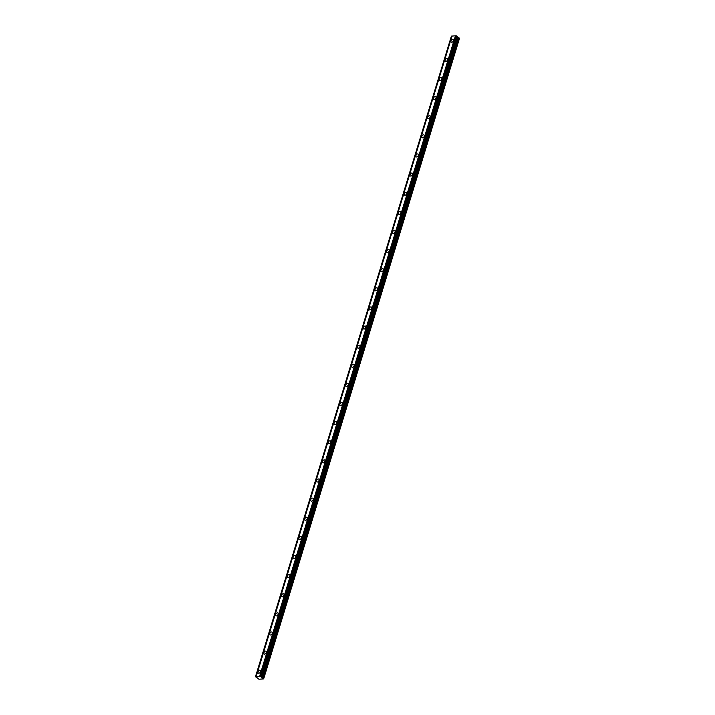 <?xml version="1.0" encoding="UTF-8"?>
<svg xmlns="http://www.w3.org/2000/svg" width="715" height="715" viewBox="0 0 715 715"><rect width="100%" height="100%" fill="white"/><g stroke="black" fill="none" stroke-linecap="round" stroke-linejoin="round"><path stroke-width="1.07" d="M453.516 40.621A1.707 1.09 -53.5 0 0 453.274 39.352A1.707 1.09 -53.5 0 0 451.004 40.818A1.707 1.09 -53.5 0 0 451.245 42.096A1.707 1.09 -53.5 0 0 453.516 40.621M260.6 671.626A1.707 1.09 -53.5 0 0 260.358 670.357A1.707 1.09 -53.5 0 0 258.079 671.832A1.707 1.09 -53.5 0 0 258.33 673.101A1.707 1.09 -53.5 0 0 260.6 671.626M266.445 652.509A1.707 1.09 -53.5 0 0 266.203 651.24A1.707 1.09 -53.5 0 0 263.933 652.706A1.707 1.09 -53.5 0 0 264.175 653.984A1.707 1.09 -53.5 0 0 266.445 652.509M272.29 633.383A1.707 1.09 -53.5 0 0 272.049 632.114A1.707 1.09 -53.5 0 0 269.778 633.588A1.707 1.09 -53.5 0 0 270.02 634.857A1.707 1.09 -53.5 0 0 272.29 633.383M278.135 614.265A1.707 1.09 -53.5 0 0 277.894 612.996A1.707 1.09 -53.5 0 0 275.624 614.462A1.707 1.09 -53.5 0 0 275.865 615.74A1.707 1.09 -53.5 0 0 278.135 614.265M283.98 595.148A1.707 1.09 -53.5 0 0 283.739 593.87A1.707 1.09 -53.5 0 0 281.469 595.345A1.707 1.09 -53.5 0 0 281.71 596.614A1.707 1.09 -53.5 0 0 283.98 595.148M289.834 576.022A1.707 1.09 -53.5 0 0 289.584 574.753A1.707 1.09 -53.5 0 0 287.314 576.219A1.707 1.09 -53.5 0 0 287.555 577.497A1.707 1.09 -53.5 0 0 289.834 576.022M295.679 556.905A1.707 1.09 -53.5 0 0 295.438 555.626A1.707 1.09 -53.5 0 0 293.159 557.101A1.707 1.09 -53.5 0 0 293.4 558.37A1.707 1.09 -53.5 0 0 295.679 556.905M301.524 537.778A1.707 1.09 -53.5 0 0 301.283 536.509A1.707 1.09 -53.5 0 0 299.004 537.984A1.707 1.09 -53.5 0 0 299.245 539.253A1.707 1.09 -53.5 0 0 301.524 537.778M307.37 518.661A1.707 1.09 -53.5 0 0 307.128 517.383A1.707 1.09 -53.5 0 0 304.849 518.858A1.707 1.09 -53.5 0 0 305.091 520.127A1.707 1.09 -53.5 0 0 307.37 518.661M313.215 499.535A1.707 1.09 -53.5 0 0 312.973 498.266A1.707 1.09 -53.5 0 0 310.694 499.74A1.707 1.09 -53.5 0 0 310.936 501.009A1.707 1.09 -53.5 0 0 313.215 499.535M319.06 480.417A1.707 1.09 -53.5 0 0 318.819 479.139A1.707 1.09 -53.5 0 0 316.539 480.614A1.707 1.09 -53.5 0 0 316.79 481.883A1.707 1.09 -53.5 0 0 319.06 480.417M324.905 461.291A1.707 1.09 -53.5 0 0 324.664 460.022A1.707 1.09 -53.5 0 0 322.394 461.497A1.707 1.09 -53.5 0 0 322.635 462.766A1.707 1.09 -53.5 0 0 324.905 461.291M330.75 442.174A1.707 1.09 -53.5 0 0 330.509 440.905A1.707 1.09 -53.5 0 0 328.239 442.37A1.707 1.09 -53.5 0 0 328.48 443.64A1.707 1.09 -53.5 0 0 330.75 442.174M336.595 423.048A1.707 1.09 -53.5 0 0 336.354 421.779A1.707 1.09 -53.5 0 0 334.084 423.253A1.707 1.09 -53.5 0 0 334.325 424.522A1.707 1.09 -53.5 0 0 336.595 423.048M342.44 403.93A1.707 1.09 -53.5 0 0 342.199 402.661A1.707 1.09 -53.5 0 0 339.929 404.127A1.707 1.09 -53.5 0 0 340.17 405.405A1.707 1.09 -53.5 0 0 342.44 403.93M348.294 384.804A1.707 1.09 -53.5 0 0 348.044 383.535A1.707 1.09 -53.5 0 0 345.774 385.01A1.707 1.09 -53.5 0 0 346.015 386.279A1.707 1.09 -53.5 0 0 348.294 384.804M354.139 365.687A1.707 1.09 -53.5 0 0 353.898 364.418A1.707 1.09 -53.5 0 0 351.619 365.883A1.707 1.09 -53.5 0 0 351.86 367.161A1.707 1.09 -53.5 0 0 354.139 365.687M359.985 346.56A1.707 1.09 -53.5 0 0 359.743 345.291A1.707 1.09 -53.5 0 0 357.464 346.766A1.707 1.09 -53.5 0 0 357.706 348.035A1.707 1.09 -53.5 0 0 359.985 346.56M365.83 327.443A1.707 1.09 -53.5 0 0 365.588 326.174A1.707 1.09 -53.5 0 0 363.309 327.64A1.707 1.09 -53.5 0 0 363.551 328.918A1.707 1.09 -53.5 0 0 365.83 327.443M371.675 308.326A1.707 1.09 -53.5 0 0 371.434 307.048A1.707 1.09 -53.5 0 0 369.155 308.522A1.707 1.09 -53.5 0 0 369.396 309.792A1.707 1.09 -53.5 0 0 371.675 308.326M377.52 289.2A1.707 1.09 -53.5 0 0 377.279 287.931A1.707 1.09 -53.5 0 0 375 289.396A1.707 1.09 -53.5 0 0 375.25 290.674A1.707 1.09 -53.5 0 0 377.52 289.2M383.365 270.082A1.707 1.09 -53.5 0 0 383.124 268.804A1.707 1.09 -53.5 0 0 380.854 270.279A1.707 1.09 -53.5 0 0 381.095 271.548A1.707 1.09 -53.5 0 0 383.365 270.082M389.21 250.956A1.707 1.09 -53.5 0 0 388.969 249.687A1.707 1.09 -53.5 0 0 386.699 251.162A1.707 1.09 -53.5 0 0 386.94 252.431A1.707 1.09 -53.5 0 0 389.21 250.956M395.055 231.839A1.707 1.09 -53.5 0 0 394.814 230.561A1.707 1.09 -53.5 0 0 392.544 232.035A1.707 1.09 -53.5 0 0 392.785 233.305A1.707 1.09 -53.5 0 0 395.055 231.839M400.901 212.713A1.707 1.09 -53.5 0 0 400.659 211.443A1.707 1.09 -53.5 0 0 398.389 212.918A1.707 1.09 -53.5 0 0 398.63 214.187A1.707 1.09 -53.5 0 0 400.901 212.713M406.755 193.595A1.707 1.09 -53.5 0 0 406.504 192.317A1.707 1.09 -53.5 0 0 404.234 193.792A1.707 1.09 -53.5 0 0 404.476 195.061A1.707 1.09 -53.5 0 0 406.755 193.595M412.6 174.469A1.707 1.09 -53.5 0 0 412.358 173.2A1.707 1.09 -53.5 0 0 410.079 174.674A1.707 1.09 -53.5 0 0 410.321 175.944A1.707 1.09 -53.5 0 0 412.6 174.469M418.445 155.352A1.707 1.09 -53.5 0 0 418.204 154.083A1.707 1.09 -53.5 0 0 415.924 155.548A1.707 1.09 -53.5 0 0 416.166 156.817A1.707 1.09 -53.5 0 0 418.445 155.352M424.29 136.225A1.707 1.09 -53.5 0 0 424.049 134.956A1.707 1.09 -53.5 0 0 421.77 136.431A1.707 1.09 -53.5 0 0 422.011 137.7A1.707 1.09 -53.5 0 0 424.29 136.225M430.135 117.108A1.707 1.09 -53.5 0 0 429.894 115.839A1.707 1.09 -53.5 0 0 427.615 117.305A1.707 1.09 -53.5 0 0 427.856 118.583A1.707 1.09 -53.5 0 0 430.135 117.108M435.98 97.982A1.707 1.09 -53.5 0 0 435.739 96.713A1.707 1.09 -53.5 0 0 433.46 98.187A1.707 1.09 -53.5 0 0 433.71 99.457A1.707 1.09 -53.5 0 0 435.98 97.982M441.825 78.864A1.707 1.09 -53.5 0 0 441.584 77.595A1.707 1.09 -53.5 0 0 439.314 79.061A1.707 1.09 -53.5 0 0 439.555 80.339A1.707 1.09 -53.5 0 0 441.825 78.864M447.67 59.738A1.707 1.09 -53.5 0 0 447.429 58.469A1.707 1.09 -53.5 0 0 445.159 59.944A1.707 1.09 -53.5 0 0 445.4 61.213A1.707 1.09 -53.5 0 0 447.67 59.738M263.665 678.875L260.278 676.319L255.487 676.703L258.991 679.25L263.665 678.875L459.504 38.306L456.867 36.242M255.487 676.703L451.388 36.125L451.996 36.081L256.158 676.649L451.996 36.081L455.446 35.804L259.608 676.372M261.02 676.667L456.867 36.09L455.446 35.804M456.867 36.09L261.046 676.739M263.71 678.66L459.557 38.092M260.215 676.327L456.054 35.759L260.206 676.327M255.55 676.694L451.388 36.125M261.136 676.962L456.974 36.394M458.646 37.412L262.807 677.981M257.668 677.874L257.507 678.41M456.116 35.75L260.278 676.319M456.581 35.884L260.743 676.462M457.207 37.001L261.368 677.57M261.762 677.793L457.609 37.216"/></g></svg>

